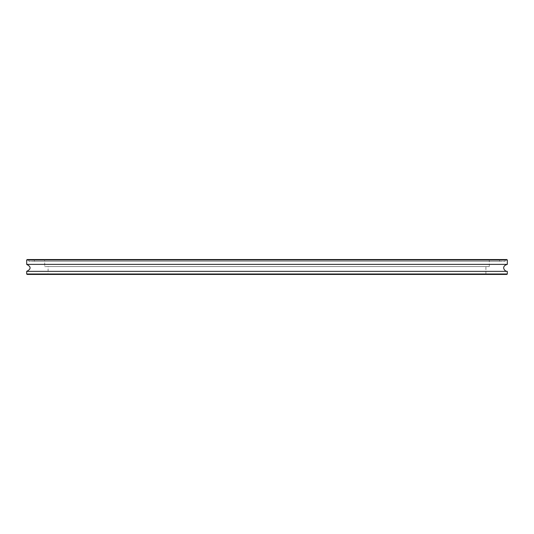 <?xml version="1.0" encoding="UTF-8"?>
<svg xmlns="http://www.w3.org/2000/svg" width="534" height="534" viewBox="0 0 534 534"><rect width="100%" height="100%" fill="white"/><g stroke="black" fill="none" stroke-linecap="round" stroke-linejoin="round"><path stroke-width="0.4" stroke-dasharray="2.67 2" d="M506.866 274.429L27.134 274.429M26.7 273.989L507.3 273.989M48.107 274.429L485.893 274.429L48.107 274.429L48.107 266.566L485.893 266.566L48.107 266.566M507.3 271.372L26.7 271.372M507.3 260.011L26.7 260.011M27.134 259.571L506.866 259.571M507.3 264.377L26.7 264.377M28.883 259.571L505.117 259.571L28.883 259.571L28.883 261.32L505.117 261.32L28.883 261.32M34.436 261.32L499.564 261.32L34.436 261.32L34.436 259.571L499.564 259.571L34.436 259.571M44.702 259.571L489.298 259.571L44.702 259.571L44.702 266.566L489.298 266.566L44.702 266.566M505.117 261.32L505.117 259.571M499.564 261.32L499.564 259.571M489.298 266.566L489.298 259.571M485.893 274.429L485.893 266.566"/><path stroke-width="0.8" d="M26.7 273.989L27.134 274.429L506.866 274.429L507.3 273.989L26.7 273.989L26.7 271.372L507.3 271.372C504.343 271.526 500.945 266.152 507.3 264.377L507.3 260.011L26.7 260.011L27.134 259.571L506.866 259.571L507.3 260.011M26.7 260.011L26.7 264.377L507.3 264.377M26.7 264.377C31.212 266.706 31.212 269.036 26.7 271.372M507.3 273.989L507.3 271.372"/></g></svg>
